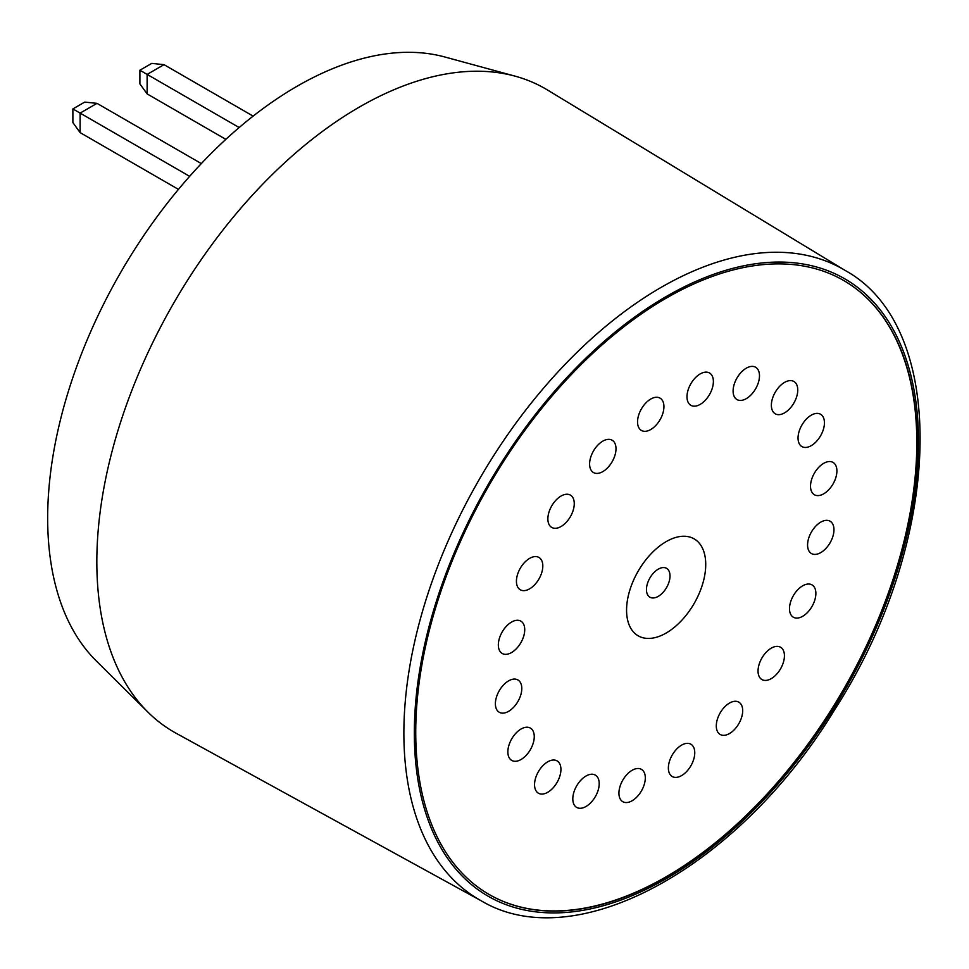 <?xml version="1.0" encoding="UTF-8"?>
<svg xmlns="http://www.w3.org/2000/svg" width="969" height="969" viewBox="0 0 969 969"><rect width="100%" height="100%" fill="white"/><g stroke="black" fill="none" stroke-linecap="round" stroke-linejoin="round"><path stroke-width="1.45" d="M147.131 93.908L139.899 83.903L139.899 70.228L151.733 63.397L164.015 64.657L147.131 74.407L147.131 93.908L225.85 139.354M139.899 70.228L239.161 127.545M164.015 64.657L253.139 116.11M147.954 712.154L96.197 660.834A352.631 203.599 -60 0 1 131.505 254.423A352.631 203.599 -60 0 1 444.819 56.989L515.133 76.163A371.406 214.428 -60 0 1 547.437 89.972L845.44 270.617A363.956 210.128 -60 0 0 490.411 460.856A363.956 210.128 -60 0 0 481.508 900.964L176.055 733.218A371.406 214.428 -60 0 1 147.954 712.154A371.406 214.428 -60 0 1 185.14 284.099A371.406 214.428 -60 0 1 515.133 76.163M608.084 467.288A18.653 10.768 120 0 0 612.251 440.289A18.653 10.768 120 0 0 597.522 445.461A18.653 10.768 120 0 0 593.585 472.606A18.653 10.768 120 0 0 608.084 467.288M652.016 428.722A18.653 10.768 120 0 0 663.135 412.37A18.653 10.768 120 0 0 660.18 398.211A18.653 10.768 120 0 0 649.448 399.87A18.653 10.768 120 0 0 638.292 416.44A18.653 10.768 120 0 0 641.526 430.515A18.653 10.768 120 0 0 652.016 428.722M697.341 405.672A18.653 10.768 120 0 0 711.718 389.901A18.653 10.768 120 0 0 709.623 373.065A18.653 10.768 120 0 0 703.022 372.641A18.653 10.768 120 0 0 688.571 388.617A18.653 10.768 120 0 0 690.97 405.381A18.653 10.768 120 0 0 697.341 405.672M739.613 400.403A18.653 10.768 120 0 0 756.68 386.813A18.653 10.768 120 0 0 755.735 367.324A18.653 10.768 120 0 0 752.974 366.415A18.653 10.768 120 0 0 735.81 380.223A18.653 10.768 120 0 0 737.082 399.64A18.653 10.768 120 0 0 739.613 400.403M774.691 413.436A18.653 10.768 120 0 0 775.345 413.86A18.653 10.768 120 0 0 793.672 403.395A18.653 10.768 120 0 0 794.435 381.822A18.653 10.768 120 0 0 794.011 381.544A18.653 10.768 120 0 0 775.575 391.67A18.653 10.768 120 0 0 774.691 413.436M799.146 443.499A18.653 10.768 120 0 0 802.029 446.648A18.653 10.768 120 0 0 818.744 438.63A18.653 10.768 120 0 0 823.335 417.348A18.653 10.768 120 0 0 820.682 414.332A18.653 10.768 120 0 0 803.87 422.036A18.653 10.768 120 0 0 799.146 443.499M810.581 487.637A18.653 10.768 120 0 0 814.505 494.796A18.653 10.768 120 0 0 829.428 489.006A18.653 10.768 120 0 0 836.841 469.505A18.653 10.768 120 0 0 833.158 462.479A18.653 10.768 120 0 0 818.151 467.966A18.653 10.768 120 0 0 810.581 487.637M807.88 541.538A18.653 10.768 120 0 0 811.55 553.59A18.653 10.768 120 0 0 824.546 549.786A18.653 10.768 120 0 0 833.655 533.204A18.653 10.768 120 0 0 830.215 521.274A18.653 10.768 120 0 0 817.146 524.81A18.653 10.768 120 0 0 807.88 541.538M791.31 599.908A18.653 10.768 120 0 0 793.466 617.277A18.653 10.768 120 0 0 814.057 602.197A18.653 10.768 120 0 0 812.131 584.961A18.653 10.768 120 0 0 791.31 599.908M762.482 657.067A18.653 10.768 120 0 0 762.022 679.62A18.653 10.768 120 0 0 779.997 669.736A18.653 10.768 120 0 0 780.675 647.316A18.653 10.768 120 0 0 762.482 657.067M724.218 707.382A18.653 10.768 120 0 0 720.282 734.526A18.653 10.768 120 0 0 734.781 729.209A18.653 10.768 120 0 0 738.947 702.21A18.653 10.768 120 0 0 724.218 707.382M680.274 745.96A18.653 10.768 120 0 0 669.119 762.518A18.653 10.768 120 0 0 672.353 776.605A18.653 10.768 120 0 0 682.842 774.8A18.653 10.768 120 0 0 693.961 758.448A18.653 10.768 120 0 0 691.006 744.289A18.653 10.768 120 0 0 680.274 745.96M634.949 769.011A18.653 10.768 120 0 0 620.511 784.987A18.653 10.768 120 0 0 622.91 801.751A18.653 10.768 120 0 0 629.281 802.041A18.653 10.768 120 0 0 643.646 786.259A18.653 10.768 120 0 0 641.563 769.434A18.653 10.768 120 0 0 634.949 769.011M592.689 774.267A18.653 10.768 120 0 0 575.513 788.076A18.653 10.768 120 0 0 576.797 807.492A18.653 10.768 120 0 0 579.329 808.255A18.653 10.768 120 0 0 596.395 794.665A18.653 10.768 120 0 0 595.451 775.176A18.653 10.768 120 0 0 592.689 774.267M557.599 761.234A18.653 10.768 120 0 0 557.175 760.956A18.653 10.768 120 0 0 538.752 771.082A18.653 10.768 120 0 0 537.868 792.848A18.653 10.768 120 0 0 538.522 793.272A18.653 10.768 120 0 0 556.848 782.807A18.653 10.768 120 0 0 557.599 761.234M533.156 731.183A18.653 10.768 120 0 0 530.503 728.167A18.653 10.768 120 0 0 513.691 735.871A18.653 10.768 120 0 0 508.967 757.334A18.653 10.768 120 0 0 511.85 760.483A18.653 10.768 120 0 0 528.565 752.453A18.653 10.768 120 0 0 533.156 731.183M521.722 687.045A18.653 10.768 120 0 0 518.027 680.02A18.653 10.768 120 0 0 503.02 685.507A18.653 10.768 120 0 0 495.45 705.166A18.653 10.768 120 0 0 499.374 712.324A18.653 10.768 120 0 0 514.297 706.546A18.653 10.768 120 0 0 521.722 687.045M524.423 633.145A18.653 10.768 120 0 0 520.983 621.214A18.653 10.768 120 0 0 507.913 624.751A18.653 10.768 120 0 0 498.647 641.478A18.653 10.768 120 0 0 502.317 653.53A18.653 10.768 120 0 0 515.314 649.727A18.653 10.768 120 0 0 524.423 633.145M540.993 574.762A18.653 10.768 120 0 0 539.067 557.526A18.653 10.768 120 0 0 518.245 572.473A18.653 10.768 120 0 0 520.401 589.842A18.653 10.768 120 0 0 540.993 574.762M569.82 517.616A18.653 10.768 120 0 0 570.511 495.183A18.653 10.768 120 0 0 552.306 504.934A18.653 10.768 120 0 0 551.858 527.499A18.653 10.768 120 0 0 569.82 517.616M639.879 568.318A55.972 32.316 120 0 0 636.548 634.768A55.972 32.316 120 0 0 692.423 606.352A55.972 32.316 120 0 0 695.754 539.915A55.972 32.316 120 0 0 639.879 568.318M500.028 467.058A354.497 204.677 120 0 0 489.163 894.496A354.497 204.677 120 0 0 832.795 707.927A354.497 204.677 120 0 0 843.66 280.489A354.497 204.677 120 0 0 500.028 467.058M489.03 894.423A354.497 204.677 120 0 0 832.528 707.77A354.497 204.677 120 0 0 843.527 280.404M80.112 132.608L72.881 122.591L72.881 108.928L84.715 102.096L96.997 103.356L80.112 113.107L80.112 132.608L178.441 189.379M72.881 108.928L189.645 176.334M96.997 103.356L201.322 163.579M650.417 577.112A16.655 9.617 120 0 0 649.424 596.88A16.655 9.617 120 0 0 666.054 588.425A16.655 9.617 120 0 0 667.047 568.658A16.655 9.617 120 0 0 650.417 577.112M833.728 708.605A356.495 205.828 120 0 0 854.961 285.431A356.495 205.828 120 0 0 499.096 466.38A356.495 205.828 120 0 0 477.874 889.554A356.495 205.828 120 0 0 833.728 708.605M481.508 900.964C576.131 957.263 739.129 867.158 834.781 709.502C943.079 541.695 950.056 328.212 845.44 270.617"/></g></svg>
